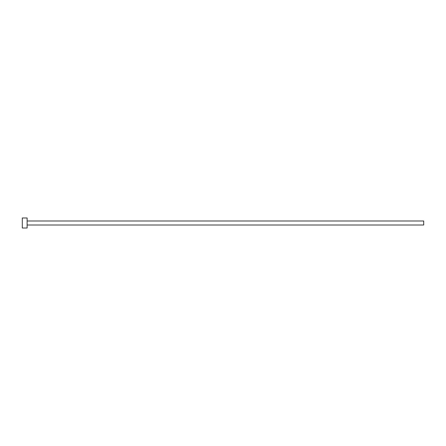 <?xml version="1.0" encoding="UTF-8"?>
<svg xmlns="http://www.w3.org/2000/svg" width="446" height="446" viewBox="0 0 446 446"><rect width="100%" height="100%" fill="white"/><g stroke="black" fill="none" stroke-linecap="round" stroke-linejoin="round"><path stroke-width="0.33" stroke-dasharray="2.23 1.67" d="M423.7 225.007L423.7 220.993M27.117 228.017L27.117 217.982M22.3 228.017L22.3 217.982M27.117 223L27.117 220.993L27.117 223"/><path stroke-width="0.67" d="M27.117 220.993L423.7 220.993L423.7 225.007L27.117 225.007M27.117 223L27.117 228.017L22.3 228.017L22.3 217.982L27.117 217.982L27.117 223"/></g></svg>
